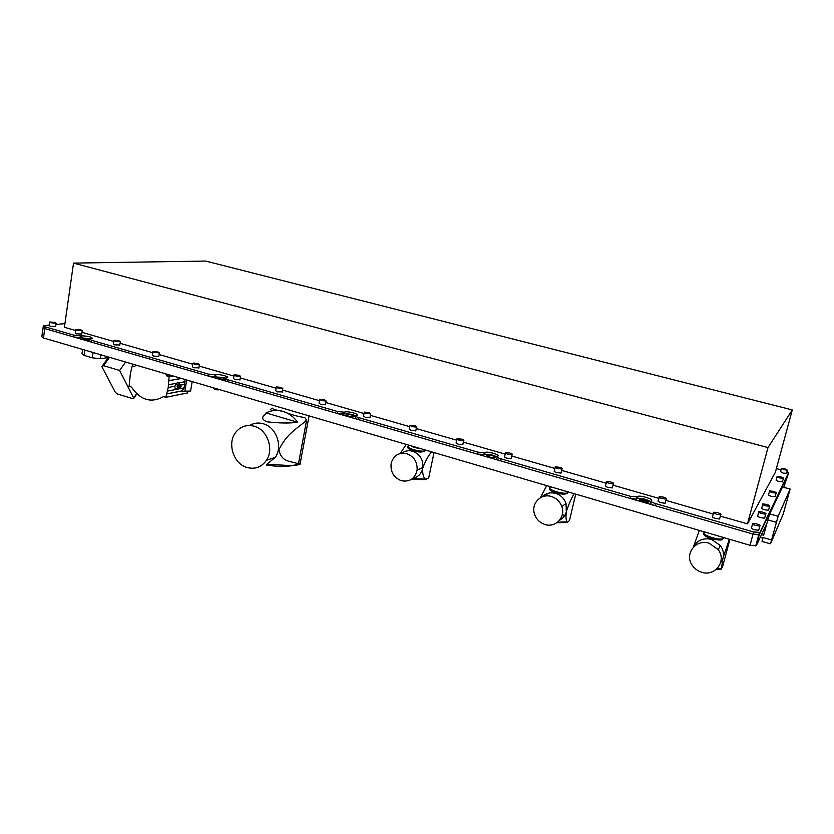 <?xml version="1.0" encoding="UTF-8"?>
<svg xmlns="http://www.w3.org/2000/svg" width="834" height="834" viewBox="0 0 834 834"><rect width="100%" height="100%" fill="white"/><g stroke="black" fill="none" stroke-linecap="round" stroke-linejoin="round"><path stroke-width="1.25" d="M219.259 389.53L218.883 389.864C215.933 389.864 214.255 389.426 213.869 388.571L213.963 387.977M89.613 339.198L82.201 338.333C82.775 339.355 85.162 339.918 89.353 340.022L89.613 339.98M224.513 379.178L224.888 379.063C224.367 377.833 221.896 377.187 217.465 377.135L217.069 377.249C217.601 378.48 220.082 379.126 224.513 379.178M354.221 416.75L354.325 416.719C353.804 415.28 351.229 414.55 346.59 414.54L346.464 414.581C346.996 416.02 349.582 416.75 354.221 416.75M495.052 457.543C494.249 455.937 491.528 455.114 486.9 455.083L486.743 455.145C487.504 456.751 490.215 457.574 494.885 457.616L495.052 457.543M648.498 501.995C647.236 500.254 644.338 499.316 639.803 499.191L639.428 499.378C640.648 501.109 643.535 502.047 648.112 502.183L648.498 501.995M90.447 338.844L73.58 336.936L44.775 328.575L43.118 327.46L44.765 328.575L753.039 534.104L759.336 534.531L756.302 545.676L766.029 525.024L763.694 535.178L761.536 534.552M756.302 545.676L750.016 545.29L43.472 337.947L41.825 336.79L43.066 327.804M783.303 513.807L770.512 543.81L778.101 516.309L790.142 489.016L783.303 513.807M790.09 489.099L782.521 487.014L790.142 489.016M782.521 487.014L769.699 513.921L778.101 516.309M783.793 487.275L788.109 474.4L759.336 534.531L788.12 474.348M762.161 541.266L763.058 537.523L762.057 541.485L770.512 543.81M776.277 522.293L767.853 519.895L769.699 513.921M767.853 519.895L763.694 535.178M102.175 367.221L115.394 392.439L117.448 393.971L132.721 398.631L133.669 398.006L119.648 370.463L125.548 362.029M119.648 370.463L103.572 365.688L102.019 366.376L102.186 367.262M177.923 388.456L177.058 386.465L177.475 385.172L178.935 383.974L180.352 384.391M177.34 388.237L175.223 389.269L174.848 386.225L168.228 387.476L169.114 376.707L167.123 376.124L165.466 373.747M179.863 388.592L178.716 388.654L177.986 386.736L179.341 384.86L180.394 384.401L180.957 385.11M185.012 379.48L184.178 387.873L181.791 391.25L190.6 391.052L190.725 390.249M163.579 396.65L165.799 397.318L187.608 392.929L187.869 391.5M173.368 395.796L182.406 393.982M184.919 384.328L180.947 385.079M177.798 388.529L176.266 389.53L175.223 389.269M174.848 386.225L175.818 383.4L178.685 382.597L179.174 383.849M173.17 376.009L169.114 376.707M165.799 397.318L168.228 387.476M136.411 365.219L134.389 366.439L132.283 365.876L130.375 373.403L129.114 386.278L131.418 387.049C140.404 400.153 151.069 403.364 163.412 396.682M171.178 375.425L167.123 376.124M178.935 388.519L180.144 388.363L181.072 386.465L178.174 386.767L178.57 385.788L179.498 385.079L178.935 388.519L177.986 386.736M181.072 386.465L180.728 384.766L179.498 385.079M177.475 385.172L175.453 384.005M179.081 383.338L179.352 384.099M82.587 349.425L81.94 353.887L84.036 355.378L92.282 357.817L100.268 358.714L108.243 357.63M266.63 465.111C276.596 466.56 285.072 466.748 292.046 465.674L299.427 464.653L300.532 461.494M292.046 465.674L266.87 464.236L275.356 457.324C282.934 446.482 276.492 427.686 263.919 423.953L263.325 423.766C258.425 422.39 253.87 422.963 249.658 425.507M266.088 412.924C264.941 415.447 258.759 417.886 266.536 421.733C278.983 423.224 289.346 423.411 297.644 422.275C293.735 416.833 288.835 413.195 282.924 411.381C276.992 409.723 271.384 410.234 266.088 412.924L297.644 422.275M292.838 465.57L298.426 463.965L306.61 420.148L304.744 417.511C298.28 416.729 291.003 414.686 282.924 411.381C275.012 409.974 271.634 408.879 272.801 408.107L270.258 409.431M250.44 425.538L251.555 424.485M254.245 426.257C247.187 424.412 241.224 426.184 236.366 431.553C226.692 442.156 233.02 463.683 246.927 467.457C254.995 469.584 261.501 467.196 266.453 460.295C274.261 449.109 267.287 429.635 254.245 426.257M306.61 420.148C297.905 428.322 287.063 432.867 278.931 449.766C281.538 463.204 291.89 460.785 298.426 463.965M781.333 468.583L780.499 471.648L783.209 473.159L786.556 473.253M784.679 468.687L781.427 468.249L784.148 469.74L787.4 470.188L784.679 468.687M777.09 476.746L776.235 479.894C775.683 480.228 776.61 480.759 779.019 481.489L782.49 481.562M780.551 476.819L777.194 476.37C776.652 476.694 777.58 477.225 779.978 477.955L783.345 478.414C783.897 478.08 782.959 477.548 780.551 476.819M769.511 491.341L768.614 494.625C767.968 495 768.938 495.594 771.523 496.397L775.203 496.407M773.191 491.362L769.636 490.882C768.979 491.247 769.949 491.841 772.545 492.644L776.1 493.123C776.746 492.748 775.776 492.164 773.191 491.362M762.703 504.455L761.786 507.843C761.035 508.26 762.036 508.907 764.788 509.782L768.51 510.272L768.667 509.72M766.582 504.403L762.849 503.913C762.099 504.32 763.1 504.956 765.852 505.831L769.584 506.332C770.335 505.915 769.334 505.279 766.582 504.403M758.679 512.201L757.752 515.662C756.938 516.09 757.95 516.778 760.806 517.695L764.632 518.195L764.799 517.591M762.672 512.118L758.846 511.607C758.033 512.034 759.055 512.712 761.901 513.629L765.737 514.14C766.55 513.702 765.529 513.035 762.672 512.118M752.539 524.054L751.59 527.599C750.673 528.068 751.715 528.798 754.718 529.788L758.69 530.309L758.877 529.611M756.699 523.898L752.727 523.366C751.809 523.835 752.862 524.565 755.865 525.545L759.847 526.077C760.754 525.608 759.711 524.878 756.699 523.898M713.518 512.858L712.601 516.371C711.704 516.83 712.695 517.539 715.562 518.477L719.596 518.998L719.773 518.31M717.73 512.702L713.696 512.191C712.809 512.639 713.8 513.337 716.667 514.276L720.701 514.797C721.587 514.338 720.597 513.64 717.73 512.702M659.173 497.272L658.297 500.754C657.453 501.192 658.36 501.849 661.039 502.725L665.157 503.236L665.324 502.568M663.457 497.127L659.34 496.616C658.495 497.054 659.413 497.7 662.092 498.576L666.21 499.086C667.054 498.649 666.137 497.992 663.457 497.127M606.422 482.135L605.588 485.586C604.775 486.013 605.62 486.629 608.122 487.442L612.323 487.932L612.479 487.285M610.769 482L606.579 481.499C605.765 481.916 606.62 482.532 609.122 483.334L613.324 483.835C614.126 483.418 613.282 482.803 610.769 482M555.183 467.426L554.391 470.856C553.63 471.262 554.412 471.846 556.747 472.597L561.032 473.087L561.178 472.461M559.614 467.301L555.329 466.821C554.568 467.217 555.35 467.791 557.696 468.541L561.98 469.031C562.741 468.635 561.949 468.051 559.614 467.301M505.404 453.143L504.643 456.552C503.924 456.938 504.664 457.48 506.843 458.179L511.221 458.658L511.346 458.064M509.908 453.029L505.529 452.56C504.82 452.935 505.55 453.477 507.739 454.176L512.118 454.655C512.827 454.269 512.086 453.727 509.908 453.029M457.011 439.247L456.292 442.646C455.625 443.01 456.313 443.521 458.346 444.168L462.807 444.637L462.933 444.074M461.598 439.164L457.136 438.694C456.469 439.059 457.157 439.57 459.19 440.206L463.662 440.675C464.319 440.31 463.631 439.81 461.598 439.164M409.963 425.736L409.265 429.124L411.193 430.553L415.853 430.48M414.623 425.674L410.067 425.225L411.996 426.633L416.552 427.091C417.167 426.747 416.531 426.278 414.623 425.674M364.197 412.59L363.53 415.968L365.334 417.302L370.077 417.25M368.941 412.559L364.291 412.111L366.095 413.435L370.744 413.883L368.941 412.559M319.662 399.799L319.026 403.166L320.715 404.417L325.541 404.396M324.478 399.788L319.745 399.35L321.444 400.591L326.177 401.029L324.478 399.788M276.304 387.351L275.7 390.708L277.295 391.876L282.194 391.876M281.204 387.372L276.388 386.934L277.983 388.091L282.809 388.519L281.204 387.372M234.093 375.217L233.51 378.573L235.011 379.658L239.994 379.689M239.066 375.269L234.156 374.841L235.657 375.915L240.578 376.342L239.066 375.269M192.967 363.405L192.414 366.752L193.832 367.763L198.888 367.825M198.012 363.478L193.029 363.061L194.447 364.062L199.441 364.489L198.012 363.478M152.903 351.896L152.372 355.232L153.717 356.17L158.835 356.264M158.022 352L152.945 351.573L154.29 352.511L159.367 352.928L158.022 352M113.841 340.668L113.341 343.994L114.602 344.869L119.794 344.995M119.022 340.804L113.883 340.387L115.155 341.252L120.305 341.679L119.022 340.804M75.758 329.722L75.279 333.037L76.478 333.861L81.732 334.007M81.013 329.889L75.79 329.461L76.999 330.274L82.222 330.702L81.013 329.889M49.654 322.226L49.196 325.531L50.353 326.313L55.659 326.48M54.961 322.404L49.686 321.987L50.853 322.758L56.118 323.175L54.961 322.404M75.644 330.504L64.416 327.272L73.528 263.106L767.999 447.566L747.472 523.888L775.38 472.252L792.3 409.932L205.706 261.063L73.528 263.106M767.999 447.566L792.3 409.932M73.58 336.936L73.84 335.132L45.015 326.792L43.368 325.677L49.269 325.01M55.941 324.426L64.927 323.634M787.015 471.596L788.568 472.711L758.752 534.855L753.039 534.104L655.055 505.675C651.854 504.664 650.395 503.788 650.697 503.048L651.135 501.297M650.958 502.005C647.194 499.441 642.701 498.232 637.51 498.378L636.175 499.17L630.202 498.461L500.202 460.733C497.304 459.815 496.199 459.054 496.876 458.471L497.179 457.074M497.158 457.042C493.05 454.884 488.891 454.009 484.69 454.384L477.434 454.134L358.161 419.523C355.638 418.72 354.794 418.084 355.597 417.594L355.847 416.364M355.753 415.78C351.646 414.133 347.882 413.518 344.484 413.925L337.238 413.445L227.411 381.576C225.378 380.95 224.669 380.429 225.284 380.023L225.503 378.699M225.816 378.063L208.114 375.978L91.26 342.065L89.488 340.845L89.697 339.438M81.982 332.328L113.716 341.471M120.054 343.295L152.768 352.709M159.106 354.533L192.831 364.239M199.18 366.063L233.947 376.071M240.307 377.906L276.148 388.227M282.528 390.062L319.495 400.695M325.896 402.541L364.02 413.518M370.452 415.363L409.765 426.685M416.249 428.551L456.803 440.227M463.35 442.103L505.175 454.144M511.805 456.052L554.944 468.468M561.657 470.407L606.162 483.209M612.99 485.179L658.891 498.398M665.866 500.4L713.216 514.025M720.357 516.09L747.472 523.888M73.84 335.132L80.523 335.935L80.262 337.728M208.114 375.978L208.427 374.112L91.521 340.262L89.759 339.031L92.459 338.479C91.604 336.894 87.914 336.008 81.388 335.841L80.523 335.935M208.427 374.112L215.089 374.841L214.776 376.707M337.238 413.445L337.603 411.516L227.734 379.699C225.701 379.063 224.992 378.553 225.597 378.146L227.369 377.698C229.944 376.676 219.352 373.934 215.839 374.706L215.089 374.841M337.603 411.516L344.223 412.184L343.848 414.123M477.434 454.134L477.872 452.132L358.537 417.573C356.024 416.781 355.169 416.145 355.982 415.666L356.869 415.384C360.111 414.289 348.028 410.901 344.859 412.006L344.223 412.184M477.872 452.132L484.408 452.726L483.97 454.728M630.202 498.461L630.712 496.386L500.65 458.721C497.752 457.803 496.637 457.053 497.314 456.459L497.794 456.208C500.681 454.968 488.161 451.204 485.127 452.393L484.408 452.726M630.712 496.386L637.124 496.887L636.613 498.961M759.91 532.394L753.613 531.977L655.576 503.59C652.376 502.568 650.916 501.703 651.218 500.963L651.531 500.65C653.397 499.18 641.2 495.271 638.02 496.313L637.124 496.887M776.381 468.552L780.999 469.803M424.61 449.797L424.86 450.735C421.003 452.56 404.052 447.556 408.566 445.95L408.764 445.836M410.703 445.71C412.726 447.107 415.895 448.035 420.2 448.504M406.784 453.675C398.996 452.184 393.815 455.26 391.25 462.922C390.114 471.46 393.439 477.392 401.227 480.686C409.661 482.25 414.946 478.737 417.115 470.147C417.521 462.067 414.081 456.573 406.784 453.675M412.809 478.32C417.855 477.246 421.128 474.098 422.609 468.864L422.869 467.499C423.286 459.513 419.877 454.092 412.663 451.225C408.629 450.141 405.001 450.808 401.769 453.227M434.034 452.56L428.676 478.038L425.382 479.644L411.402 479.362M406.262 444.407L400.184 453.519M422.786 468.02L422.786 468.02C425.444 461.046 428.374 455.645 431.595 451.84M424.86 450.735L424.86 450.735C421.253 454.394 405.418 449.192 407.993 446.816M412.132 478.862L425.496 479.081C423.516 477.788 422.557 474.379 422.609 468.864L422.609 468.864M425.382 479.644L425.496 479.081M567.329 491.674L567.183 492.915C563.086 494.541 546.729 489.349 549.971 487.483L551.003 486.879M552.9 487.442L563.231 490.475M551.41 496.511C541.381 493.155 531.373 502.933 534.229 513.108C535.824 518.769 539.389 522.553 544.904 524.471C555.361 528.141 565.817 517.236 561.835 506.645C559.958 501.557 556.486 498.179 551.41 496.511M559.551 520.249C562.96 518.446 565.223 515.662 566.317 511.878L566.025 503.423C564.17 498.409 560.74 495.073 555.725 493.426C550.325 492.05 545.728 493.228 541.933 496.981M575.731 494.145L569.476 520.499L567.089 522.48L556.81 522.772M562.283 514.557L564.712 515.548M569.758 519.311L569.476 520.499M546.114 495.949L546.614 493.791M546.635 485.607L540.495 497.7M566.515 511.002L566.515 511.002C569.038 503.653 571.582 497.877 574.146 493.676M567.683 492.685L567.057 493.447C563.117 495.823 547.323 491.289 549.679 488.078M557.581 522.209L567.224 521.896C566.015 520.802 565.713 517.466 566.317 511.878M567.089 522.48L567.224 521.896M722.724 537.284L723.193 538.357L722.307 538.868C718.043 540.276 701.936 534.844 703.875 532.686L704.918 532.05M707.743 532.884L719.012 536.189M709.14 543.226C695.973 538.743 684.255 553.807 692.022 564.993C694.295 568.507 697.464 570.915 701.519 572.207C715.061 577.045 727.112 560.802 718.137 549.554L709.14 543.226M720.399 563.409L723.12 557.831C724.016 553.515 723.13 549.439 720.461 545.624L711.579 539.389C703.333 537.596 697.318 540.14 693.513 547.01M729.875 539.379L722.598 566.661L721.274 569.09L716.02 569.622M699.34 530.414L693.273 547.25M723.12 557.831L729.323 539.212M723.193 538.357L722.056 539.786C717.938 541.026 701.623 537.065 703.802 532.916M716.771 568.976L721.441 568.486L722.88 558.738M721.274 569.09L721.441 568.486M750.016 545.29L753.613 531.977M45.015 326.792L43.472 337.947M763.058 537.523L771.44 539.963M648.571 501.839L639.636 499.253M762.891 538.107L760.233 537.336M133.669 398.006L136.599 393.7M103.572 365.688L109.515 357.327M184.835 391.323L186.701 379.981M184.178 387.873L179.623 388.759M179.06 388.863L176.964 389.269M185.19 381.67L178.862 382.837M181.343 378.407L168.531 380.7M182.01 390.854L166.425 393.919M181.864 390.979L166.383 394.023M175.693 389.509L167.551 391.083M175.818 383.4L168.572 384.735M181.541 378.469L168.531 380.794M170.824 375.321L166.956 375.988M100.851 354.784L100.268 358.714M84.807 350.072L84.036 355.378M92.282 357.817L93.074 352.501M788.109 474.4L788.568 472.711M636.936 498.649L637.447 496.584M655.576 503.59L655.055 505.675M81.127 337.634L81.388 335.841M91.521 340.262L91.26 342.065M215.526 376.572L215.839 374.706M227.734 379.699L227.411 381.576M344.484 413.925L344.859 412.006M358.537 417.573L358.161 419.523M484.46 454.478L484.898 452.487M500.65 458.721L500.202 460.733M486.743 455.802L486.9 455.083M639.605 500.014L639.803 499.191M755.719 546.02L759.326 532.728M346.35 415.176L346.464 414.581M133.763 398.36L136.807 393.888M102.54 365.636L108.639 357.067M190.6 391.052L192.164 381.576M177.611 388.435L178.997 388.842M177.85 388.498L176.266 389.53M179.258 384.067L178.685 382.597M300 464.361L309.07 415.885M275.356 457.324L266.453 460.295M637.51 498.378L638.02 496.313M43.118 327.46L43.316 326.021M483.793 454.791L484.231 452.799M484.69 454.384L485.127 452.393M636.175 499.17L636.686 497.106M55.617 326.73L56.118 323.175M81.701 334.267L82.222 330.702M119.752 345.286L120.305 341.679M158.783 356.587L159.367 352.928M198.826 368.18L199.441 364.489M239.921 380.075L240.578 376.342M282.121 392.303L282.809 388.519M325.458 404.844L326.177 401.029M369.983 417.751L370.744 413.883M415.749 431.001L416.552 427.091M462.807 444.637L463.662 440.675M511.221 458.658L512.118 454.655M561.032 473.087L561.98 469.031M612.323 487.932L613.324 483.835M665.157 503.236L666.21 499.086M719.596 518.998L720.701 514.797M758.69 530.309L759.847 526.077M764.632 518.195L765.737 514.14M768.51 510.272L769.584 506.332M775.078 496.876L776.1 493.123M782.386 481.948L783.345 478.414M786.462 473.597L787.4 470.188M422.869 467.499L417.115 470.147M546.635 495.917L547.177 493.582M566.025 503.423L561.835 506.645M567.183 492.915L567.057 493.447M722.369 537.179L723.12 538.451M720.461 545.624L718.137 549.554M722.307 538.868L722.056 539.786"/></g></svg>
